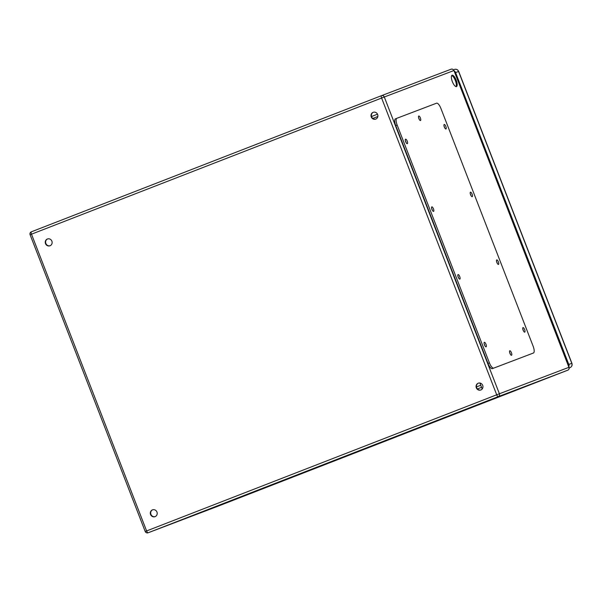 <?xml version="1.0" encoding="UTF-8"?>
<svg xmlns="http://www.w3.org/2000/svg" width="602" height="602" viewBox="0 0 602 602"><rect width="100%" height="100%" fill="white"/><g stroke="black" fill="none" stroke-linecap="round" stroke-linejoin="round"><path stroke-width="0.9" d="M452.079 75.242A6.095 2.054 -111.2 0 1 456.196 80.186A6.095 2.054 -111.2 0 1 456.489 86.598A6.095 2.054 -111.2 0 1 452.365 81.661A6.095 2.054 -111.2 0 1 452.072 75.242A6.095 2.054 -111.2 0 1 452.079 75.242M480.825 389.983A3.635 3.416 69.2 0 1 476.317 387.808A3.635 3.416 69.2 0 1 478.221 383.203A3.635 3.416 69.2 0 1 482.706 385.37A3.635 3.416 69.2 0 1 480.825 389.983M375.761 119.106A3.635 3.416 69.2 0 1 371.253 116.938A3.635 3.416 69.2 0 1 373.157 112.326A3.635 3.416 69.2 0 1 377.642 114.493A3.635 3.416 69.2 0 1 375.761 119.106M50.011 245.774A3.635 3.416 69.2 0 1 45.496 243.607A3.635 3.416 69.2 0 1 47.407 238.994A3.635 3.416 69.2 0 1 51.885 241.161A3.635 3.416 69.2 0 1 50.011 245.774M155.075 516.644A3.635 3.416 69.2 0 1 155.053 516.659A3.635 3.416 69.2 0 1 150.56 514.477A3.635 3.416 69.2 0 1 152.472 509.864A3.635 3.416 69.2 0 1 156.949 512.031A3.635 3.416 69.2 0 1 155.075 516.644M456.007 86.62A6.095 2.054 68.8 0 0 455.345 80.51A6.095 2.054 68.8 0 0 451.703 75.551M478.372 383.143A3.635 3.416 -110.8 0 0 480.953 389.923M373.308 112.273A3.635 3.416 -110.8 0 0 375.889 119.053M47.558 238.941A3.635 3.416 -110.8 0 0 50.139 245.721M152.622 509.811A3.635 3.416 -110.8 0 0 155.203 516.591M395.454 118.835L396.868 118.285L395.454 118.835A6.456 2.175 68.8 0 0 395.755 125.63L487.981 363.397A6.456 2.175 68.8 0 0 492.346 368.642L532.017 353.555A6.456 2.175 68.8 0 0 532.025 353.555A6.456 2.175 68.8 0 0 532.025 353.547L533.432 353.005A6.456 2.175 68.8 0 0 533.44 352.998A6.456 2.175 68.8 0 0 533.131 346.21L440.912 108.443A6.456 2.175 68.8 0 0 436.54 103.198L396.868 118.285A6.456 2.175 68.8 0 0 397.169 125.081L489.396 362.84A6.456 2.175 68.8 0 0 493.768 368.093L532.025 353.555M419.24 119.362A2.423 0.813 68.8 0 0 418.593 117.714M510.293 354.119A2.423 0.813 68.8 0 0 509.653 352.471M406.041 142.516A2.423 0.813 68.8 0 0 405.402 140.868M444.69 127.812A2.423 0.813 68.8 0 0 444.05 126.164M432.304 210.233A2.423 0.813 68.8 0 0 431.664 208.585M470.96 195.53A2.423 0.813 68.8 0 0 470.312 193.889M458.573 277.951A2.423 0.813 68.8 0 0 457.934 276.303M497.222 263.255A2.423 0.813 68.8 0 0 496.582 261.607M484.836 345.668A2.423 0.813 68.8 0 0 484.196 344.02M523.492 330.972A2.423 0.813 68.8 0 0 522.852 329.324M523.003 327.616L523.003 327.616A2.423 0.813 68.8 0 0 523.115 330.167A2.423 0.813 68.8 0 0 524.756 332.123A2.423 0.813 68.8 0 0 524.635 329.58A2.423 0.813 68.8 0 0 523.003 327.616M484.354 342.312A2.423 0.813 68.8 0 0 484.347 342.312A2.423 0.813 68.8 0 0 484.467 344.863A2.423 0.813 68.8 0 0 486.107 346.827A2.423 0.813 68.8 0 0 485.987 344.276A2.423 0.813 68.8 0 0 484.354 342.312M496.733 259.898L496.733 259.898A2.423 0.813 68.8 0 0 496.853 262.449A2.423 0.813 68.8 0 0 498.486 264.406A2.423 0.813 68.8 0 0 498.373 261.862A2.423 0.813 68.8 0 0 496.733 259.898M458.084 274.595L458.084 274.595A2.423 0.813 68.8 0 0 458.197 277.146A2.423 0.813 68.8 0 0 459.838 279.11A2.423 0.813 68.8 0 0 459.725 276.559A2.423 0.813 68.8 0 0 458.084 274.595M470.471 192.173A2.423 0.813 68.8 0 0 470.471 192.181A2.423 0.813 68.8 0 0 470.583 194.732A2.423 0.813 68.8 0 0 472.224 196.688A2.423 0.813 68.8 0 0 472.103 194.145A2.423 0.813 68.8 0 0 470.471 192.173M431.822 206.877A2.423 0.813 68.8 0 0 431.815 206.877A2.423 0.813 68.8 0 0 431.935 209.428A2.423 0.813 68.8 0 0 433.568 211.392A2.423 0.813 68.8 0 0 433.455 208.841A2.423 0.813 68.8 0 0 431.822 206.877M444.201 124.456L444.201 124.456A2.423 0.813 68.8 0 0 444.321 127.014A2.423 0.813 68.8 0 0 445.954 128.971A2.423 0.813 68.8 0 0 445.841 126.42A2.423 0.813 68.8 0 0 444.201 124.456M405.552 139.16L405.552 139.16A2.423 0.813 68.8 0 0 405.665 141.711A2.423 0.813 68.8 0 0 407.306 143.675A2.423 0.813 68.8 0 0 407.193 141.124A2.423 0.813 68.8 0 0 405.552 139.16M509.804 350.763L509.804 350.763A2.423 0.813 68.8 0 0 509.917 353.314A2.423 0.813 68.8 0 0 511.557 355.278A2.423 0.813 68.8 0 0 511.444 352.727A2.423 0.813 68.8 0 0 509.804 350.763M418.751 116.005A2.423 0.813 68.8 0 0 418.744 116.005A2.423 0.813 68.8 0 0 418.864 118.564A2.423 0.813 68.8 0 0 420.505 120.52A2.423 0.813 68.8 0 0 420.384 117.969A2.423 0.813 68.8 0 0 418.751 116.005M454.051 70.788A3.386 3.191 69.2 0 1 455.594 72.579L568.8 364.443A3.386 3.191 69.2 0 1 568.875 366.814M453.946 70.517A2.257 2.257 0 0 0 451.033 69.222A2.257 2.13 -110.8 0 1 453.825 70.562L384.302 97.005L499.404 393.761L568.928 367.318L453.946 70.517L569.048 367.273L568.153 367.626M30.1 234.727A2.257 2.257 0 0 1 31.387 231.808L381.502 95.665L31.387 231.808A2.257 0.76 68.8 0 0 31.492 234.186L146.602 530.941L496.71 394.799L381.608 98.043L30.1 234.727L145.202 531.483L146.602 530.941A2.257 0.76 -111.2 0 0 148.13 532.778L217.646 506.335L567.761 370.192L498.238 396.635L148.13 532.778A2.257 2.13 -110.8 0 0 148.13 532.778L217.638 506.342A2.257 2.13 69.2 0 1 217.623 506.342A2.257 2.257 0 0 0 217.653 506.335A2.257 0.76 68.8 0 0 217.653 506.335L217.653 506.335A2.257 2.13 69.2 0 1 217.638 506.342M381.533 95.658L451.026 69.222A2.257 2.13 -110.8 0 1 451.033 69.222L381.517 95.658A2.257 2.13 -110.8 0 0 381.502 95.665A2.257 0.76 -111.2 0 0 381.608 98.043L384.302 97.005A2.257 2.13 -110.8 0 0 381.517 95.658A2.257 2.257 0 0 0 381.502 95.665M481.57 387.349L477.416 388.96M371.457 116.532L377.499 114.184M377.838 116.502L372.758 118.459M476.415 386.935L480.757 385.25L476.415 386.935M146.903 530.821L146.105 531.137M567.761 370.192A2.257 2.257 0 0 0 569.048 367.273L568.928 367.318A2.257 2.13 69.2 0 1 567.761 370.192L567.761 370.192A2.257 0.76 68.8 0 0 567.769 370.192L217.653 506.335M498.238 396.635A2.257 2.13 -110.8 0 0 499.404 393.761L496.71 394.799A2.257 0.76 68.8 0 0 498.238 396.635M397.169 125.081L395.755 125.63M489.396 362.84L487.981 363.397M493.768 368.093L492.346 368.642M455.594 72.579L458.694 71.405C457.783 69.569 456.354 68.914 454.39 69.441L454.367 69.448A3.386 3.191 69.2 0 1 458.566 71.45L571.78 363.315A3.386 3.191 69.2 0 1 570.026 367.634L569.199 367.95M570.026 367.634L570.026 367.634C571.84 366.701 572.464 365.248 571.9 363.269L568.8 364.443M479.892 383.03L482.194 388.967M145.202 531.483A2.257 2.257 0 0 0 148.115 532.778M571.9 363.269L458.694 71.405"/></g></svg>
